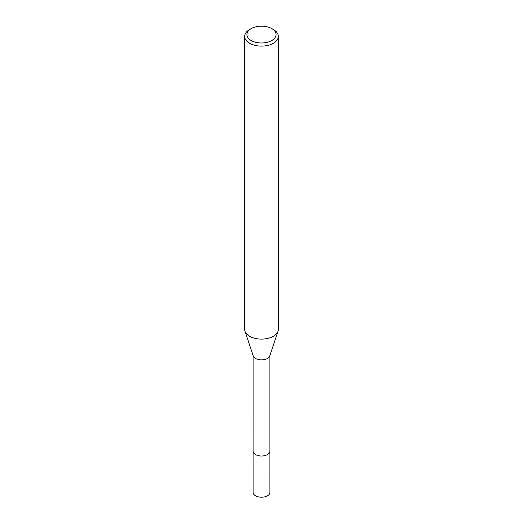<?xml version="1.0" encoding="UTF-8"?>
<svg xmlns="http://www.w3.org/2000/svg" width="523" height="523" viewBox="0 0 523 523"><rect width="100%" height="100%" fill="white"/><g stroke="black" fill="none" stroke-linecap="round" stroke-linejoin="round"><path stroke-width="0.78" d="M269.907 450.983A8.414 4.857 180 0 1 269.914 451.159A8.407 4.857 180 0 1 267.449 454.592A8.407 4.857 180 0 1 258.284 455.644A8.407 4.857 180 0 1 253.093 451.159A8.414 4.857 180 0 1 253.093 450.983M269.907 451.035A8.414 4.857 180 0 1 267.449 454.598A8.414 4.857 180 0 1 258.179 455.625A8.414 4.857 180 0 1 253.093 451.035M271.81 28.615L273.392 29.53A16.821 9.708 180 0 1 278.321 36.401L278.321 329.385A16.821 9.708 180 0 1 278.014 331.229L269.757 355.947A8.407 4.857 180 0 1 267.449 358.458A8.407 4.857 180 0 1 259.035 359.667A8.407 4.857 180 0 1 253.243 355.947L244.986 331.229A16.821 9.708 180 0 1 244.679 329.385L244.679 36.401A16.821 9.708 180 0 1 249.608 29.53L251.19 28.615A14.579 8.414 180 0 1 271.81 28.615A14.579 8.414 180 0 1 271.81 40.519A14.579 8.414 180 0 1 251.19 40.519A14.579 8.414 180 0 1 251.19 28.615L249.608 29.53M278.014 331.229A16.821 9.708 180 0 1 273.392 336.256A16.821 9.708 180 0 1 256.571 338.675A16.821 9.708 180 0 1 244.986 331.229M278.321 36.401A16.821 9.708 180 0 1 273.392 43.265A16.821 9.708 180 0 1 255.061 45.37A16.821 9.708 180 0 1 244.679 36.401M253.086 451.159L253.093 492.365A8.407 4.857 180 0 0 255.551 495.797A8.407 4.857 180 0 0 264.716 496.85A8.407 4.857 180 0 0 269.907 492.365L269.914 451.159A8.414 4.857 180 0 1 264.723 455.651A8.414 4.857 180 0 1 255.551 454.598A8.414 4.857 180 0 1 253.086 451.159L253.093 355.49M269.907 451.159L269.907 355.49"/></g></svg>
